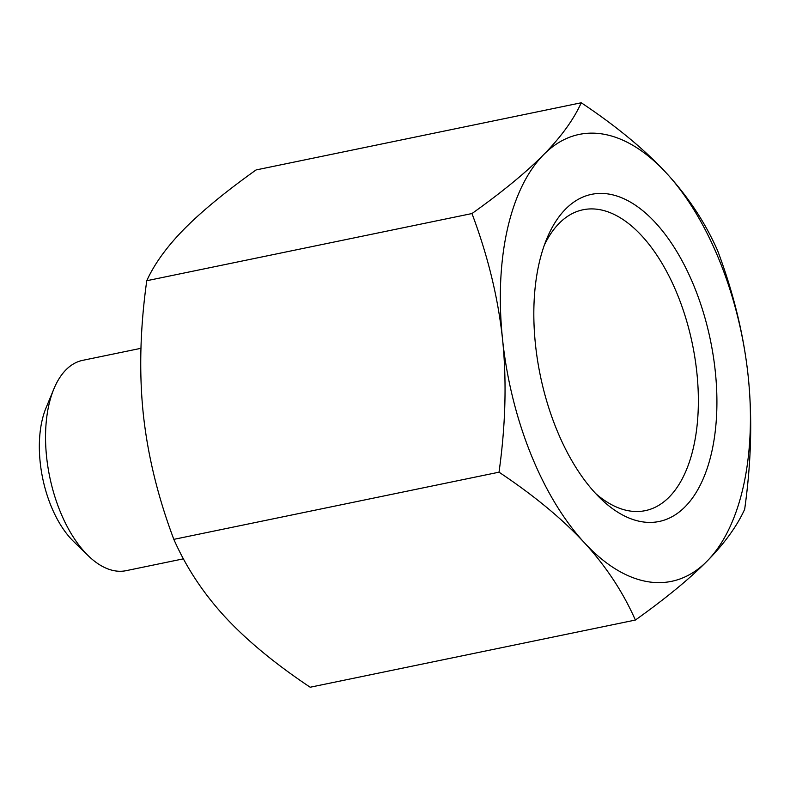 <?xml version="1.0" encoding="UTF-8"?>
<svg xmlns="http://www.w3.org/2000/svg" width="790" height="790" viewBox="0 0 790 790"><rect width="100%" height="100%" fill="white"/><g stroke="black" fill="none" stroke-linecap="round" stroke-linejoin="round"><path stroke-width="1.19" d="M581.262 102.769C616.21 126.084 644.62 149.547 666.493 173.178A228.192 118.658 78.3 0 0 543.668 154.633A228.192 118.658 78.3 0 0 502.549 339.344A228.192 118.658 78.3 0 0 584.254 542.592C562.381 518.961 533.971 495.498 499.023 472.183C505.63 425 506.805 380.721 502.549 339.344C498.154 297.998 487.963 256.069 471.966 213.547C502.223 192 526.12 172.368 543.668 154.633C561.078 136.937 573.609 119.645 581.262 102.769L256.059 169.949C225.812 191.496 201.914 211.137 184.366 228.863C166.957 246.559 154.425 263.85 146.762 280.726C140.156 327.909 138.991 372.199 143.247 413.565C147.641 454.912 157.832 496.841 173.83 539.363C186.173 567.338 203.218 593.162 224.953 616.822C246.826 640.453 275.236 663.916 310.184 687.231L635.377 620.051C623.034 592.075 605.989 566.252 584.254 542.592A228.192 118.658 78.3 0 0 707.08 561.137A228.192 118.658 78.3 0 0 748.199 376.435A228.192 118.658 78.3 0 0 666.493 173.178C688.228 196.838 705.273 222.661 717.616 250.637C733.614 293.159 743.805 335.088 748.199 376.435C752.455 417.801 751.28 462.091 744.674 509.274C737.021 526.15 724.489 543.441 707.08 561.137C689.532 578.863 665.634 598.504 635.377 620.051M499.023 472.183L173.83 539.363M471.966 213.547L146.762 280.726M544.369 245.048A153.625 79.889 -101.7 0 1 583.06 209.765A153.625 79.889 -101.7 0 1 677.869 295.618A153.625 79.889 -101.7 0 1 645.223 510.656A153.625 79.889 -101.7 0 1 595.719 493.592M694.657 287.659A167.046 86.87 78.3 0 0 546.769 238.807A167.046 86.87 78.3 0 0 600.39 498.372A167.046 86.87 78.3 0 0 702.557 480.261A167.046 86.87 78.3 0 0 694.657 287.659M53.858 388.966L45.998 407.986A85.903 44.675 78.3 0 0 73.579 541.466L88.332 555.814A107.381 55.843 -101.7 0 1 53.858 388.966A107.381 55.843 -101.7 0 1 65.935 369.868A107.381 55.843 -101.7 0 1 82.664 360.349L140.976 348.301M183.438 558.826L126.114 570.676A107.381 55.843 -101.7 0 1 88.332 555.814"/></g></svg>
